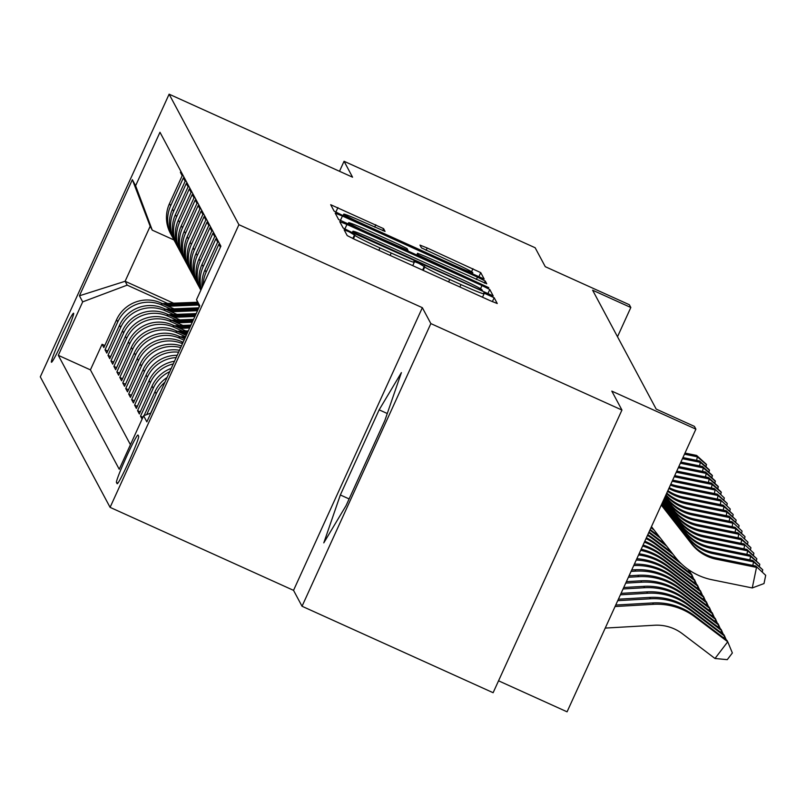 <?xml version="1.0" encoding="UTF-8"?>
<svg xmlns="http://www.w3.org/2000/svg" width="806" height="806" viewBox="0 0 806 806"><rect width="100%" height="100%" fill="white"/><g stroke="black" fill="none" stroke-linecap="round" stroke-linejoin="round"><path stroke-width="1.21" d="M349.169 231.816L344.112 229.801L347.205 235.594L354.993 239.523L490.038 300.628L497.252 303.509L494.169 297.716L483.66 292.941L484.063 293.706A26.396 1.199 24.5 0 1 484.074 293.797A26.396 1.199 24.5 0 1 460.982 284.589L449.728 279.491A26.396 1.199 24.5 0 1 424.792 266.897L418.939 263.391L413.891 261.376L414.284 262.141A26.396 1.199 24.5 0 1 414.304 262.222A26.396 1.199 24.5 0 1 391.212 253.013L379.958 247.926A26.396 1.199 24.5 0 1 355.023 235.322L349.169 231.816M51.372 362.176A26.89 1.592 -65.7 0 0 51.423 362.226A26.89 1.592 -65.7 0 0 63.714 338.943A26.89 1.592 -65.7 0 0 73.648 313.282A26.89 1.592 -65.7 0 0 73.598 313.222A26.89 1.592 -65.7 0 0 61.316 336.515A26.89 1.592 -65.7 0 0 51.372 362.176M383.596 228.662L330.692 204.704L334.127 211.132L341.915 215.071L484.174 279.057L480.749 272.63L427.19 247.976L419.976 245.105L421.447 247.865L451.934 262.081A22.064 0.997 24.5 0 1 472.79 272.68A22.064 0.997 24.5 0 1 453.486 264.983L364.584 224.753A22.064 0.997 24.5 0 1 343.729 214.154A22.064 0.997 24.5 0 1 363.022 221.852L385.056 231.433L383.596 228.662L382.689 230.647M430.857 323.589L422.354 307.69L293.535 590.355L302.038 606.253L430.857 323.589L621.94 410.053L611.804 391.112L695.89 429.155L694.409 426.384L656.195 409.095L592.612 290.2L630.826 307.499L629.345 304.728L545.269 266.685L535.144 247.744L344.061 161.281L339.507 171.275M422.354 307.69L238.908 224.693L169.119 94.181L352.554 177.189L344.061 161.281M346.943 224.461L339.729 221.61L343.155 228.017L350.942 231.957L493.201 295.933L489.776 289.505L481.988 285.566L346.943 224.461L344.857 229.035M338.641 219.575L335.205 213.147L342.429 216.028L477.474 277.133L485.262 281.062L486.723 283.803L424.752 256.177L417.528 253.296L418.505 255.139L488.779 287.651L338.641 219.575M621.94 410.053L493.121 692.717L302.038 606.253M104.8 345.512L102.08 344.283L103.853 347.598L116.558 319.71L117.747 321.926A33.62 33.52 -28.1 0 1 162.248 305.202L170.58 308.97M107.762 351.043L105.032 349.814L106.815 353.129L119.52 325.241L120.699 327.458A33.62 33.52 -28.1 0 1 165.2 310.733L173.542 314.501M110.714 356.574L107.994 355.335L109.767 358.66L122.472 330.772L123.661 332.989A33.62 33.52 -28.1 0 1 168.162 316.264L176.494 320.032M113.676 362.106L110.956 360.866L112.729 364.191L125.434 336.304L126.613 338.52A33.62 33.52 -28.1 0 1 171.114 321.796L179.456 325.564M116.628 367.637L113.908 366.398L115.681 369.722L128.386 341.835L129.575 344.041A33.62 33.52 -28.1 0 1 174.076 327.317L182.408 331.095M119.59 373.158L116.87 371.929L118.643 375.243L131.348 347.366L132.527 349.572A33.62 33.52 -28.1 0 1 177.028 332.848L185.37 336.626M122.552 378.689L119.822 377.46L121.595 380.775L134.31 352.897L135.489 355.103A33.62 33.52 -28.1 0 1 179.99 338.379L184.06 340.223M125.504 384.22L122.784 382.991L124.557 386.306L137.262 358.418L138.441 360.635A33.62 33.52 -28.1 0 1 182.478 343.709M128.466 389.751L125.736 388.522L127.509 391.837L140.224 363.949L141.403 366.166A33.62 33.52 -28.1 0 1 180.705 347.588M131.418 395.283L128.698 394.053L130.471 397.368L143.176 369.48L144.365 371.697A33.62 33.52 -28.1 0 1 178.62 352.182M134.38 400.814L131.65 399.575L133.423 402.899L146.138 375.012L147.317 377.228A33.62 33.52 -28.1 0 1 176.161 357.562M137.332 406.345L134.612 405.106L136.385 408.43L149.09 380.543L150.279 382.759A33.62 33.52 -28.1 0 1 173.26 363.929M140.294 411.876L137.564 410.637L139.337 413.962L152.052 386.074L153.231 388.28A33.62 33.52 -28.1 0 1 169.723 371.697M142.934 417.256L140.526 416.168L142.098 419.1M220.431 247.21L218.859 244.278L206.155 272.166A33.62 33.52 -28.1 0 0 203.142 285.143M202.135 287.369A33.62 33.52 151.9 0 1 204.966 269.95L217.68 242.062L215.897 238.747L203.193 266.635A33.62 33.52 -28.1 0 0 201.309 289.173M201.016 289.807A33.62 33.52 151.9 0 1 202.014 264.418L214.718 236.541L212.945 233.216L200.241 261.104A33.62 33.52 -28.1 0 0 200.845 290.18M200.845 290.19L199.979 288.578A33.62 33.52 151.9 0 1 199.052 258.887L211.766 231.01L209.983 227.685L197.279 255.573A33.62 33.52 -28.1 0 0 199.142 286.896M198.205 285.264L197.027 283.047A33.62 33.52 151.9 0 1 196.1 253.356L208.804 225.479L207.031 222.154L194.327 250.041A33.62 33.52 -28.1 0 0 196.19 281.365M195.254 279.732L194.065 277.516A33.62 33.52 151.9 0 1 193.138 247.835L205.842 219.947L204.069 216.633L191.365 244.51A33.62 33.52 -28.1 0 0 193.228 275.833M192.291 274.201L191.113 271.985A33.62 33.52 151.9 0 1 190.186 242.304L202.89 214.416L201.117 211.101L188.413 238.979A33.62 33.52 -28.1 0 0 190.266 270.302M189.339 268.67L188.151 266.454A33.62 33.52 151.9 0 1 187.224 236.773L199.928 208.885L198.155 205.57L185.451 233.458A33.62 33.52 -28.1 0 0 187.314 264.771M186.377 263.139L185.199 260.932A33.62 33.52 151.9 0 1 184.272 231.241L196.976 203.354L195.203 200.039L182.488 227.927A33.62 33.52 -28.1 0 0 184.352 259.24M183.425 257.608L182.237 255.401A33.62 33.52 151.9 0 1 181.31 225.71L194.014 197.823L192.241 194.508L179.536 222.396A33.62 33.52 -28.1 0 0 181.4 253.719M180.463 252.077L179.285 249.87A33.62 33.52 151.9 0 1 178.358 220.179L191.062 192.302L189.289 188.977L176.574 216.864A33.62 33.52 -28.1 0 0 178.438 248.188M177.511 246.545L176.323 244.339A33.62 33.52 151.9 0 1 175.396 214.648L188.1 186.77L186.327 183.446L173.622 211.333A33.62 33.52 -28.1 0 0 175.486 242.656M174.549 241.024L173.371 238.808A33.62 33.52 151.9 0 1 172.434 209.117L185.148 181.239L183.375 177.914L170.66 205.802A33.62 33.52 -28.1 0 0 172.524 237.125M116.558 319.71A33.62 33.52 151.9 0 1 161.059 302.985L173.985 308.839M119.52 325.241A33.62 33.52 151.9 0 1 164.021 308.517L176.937 314.37M122.472 330.772A33.62 33.52 151.9 0 1 166.973 314.048L179.899 319.891M125.434 336.304A33.62 33.52 151.9 0 1 169.935 319.579L182.851 325.423M128.386 341.835A33.62 33.52 151.9 0 1 172.887 325.11L185.813 330.954M131.348 347.366A33.62 33.52 151.9 0 1 175.849 330.641L186.287 335.356M134.31 352.897A33.62 33.52 151.9 0 1 178.801 336.173L184.695 338.832M137.262 358.418A33.62 33.52 151.9 0 1 181.763 341.694L183.113 342.308M138.692 436.308L138.038 435.089A26.054 1.541 -65.7 0 0 137.987 435.039A26.054 1.541 -65.7 0 0 126.079 457.596A26.054 1.541 -65.7 0 0 116.457 482.462L117.102 483.671A26.054 1.541 -65.7 0 0 117.152 483.731A26.054 1.541 -65.7 0 0 129.061 461.163A26.054 1.541 -65.7 0 0 138.692 436.308M238.908 224.693L110.09 507.357L40.3 376.845L169.119 94.181M102.08 344.283L90.413 369.873L58.314 355.345L119.238 469.263L143.609 415.785L150.873 413.055M58.314 355.345L82.686 301.867L79.431 295.792L132.355 179.667L135.609 185.753L159.971 132.275L220.894 246.183L196.523 299.661L199.777 305.746L146.853 421.87L143.609 415.785M180.887 171.366L180.413 172.393L182.186 175.708L169.482 203.596A33.62 33.52 151.9 0 0 170.409 233.277L171.597 235.493M159.427 394.285A33.62 33.52 151.9 0 0 157.966 397.136L150.672 413.125M146.702 414.616L156.193 393.812A33.62 33.52 -28.1 0 1 164.938 382.195M167.094 377.47A33.62 33.52 151.9 0 0 155.004 391.605L144.062 415.614M140.526 416.168L153.231 388.28M137.564 410.637L150.279 382.759M134.612 405.106L147.317 377.228M131.65 399.575L144.365 371.697M128.698 394.053L141.403 366.166M125.736 388.522L138.441 360.635M122.784 382.991L135.489 355.103M119.822 377.46L132.527 349.572M116.87 371.929L129.575 344.041M113.908 366.398L126.613 338.52M110.956 360.866L123.661 332.989M107.994 355.335L120.699 327.458M105.032 349.814L117.747 321.926M90.413 369.873L130.431 444.7M173.572 303.207L125.111 281.274L127.187 285.143L167.628 303.449M498.541 680.808L567.071 711.819L695.89 429.155M293.535 590.355L110.09 507.357M617.497 336.747L630.826 307.499M173.995 239.976L152.253 230.143L150.178 226.264L125.111 281.274L79.431 295.792M199.243 306.915L196.523 299.661M171.235 368.372A33.62 33.52 151.9 0 0 152.052 386.074M174.489 361.249A33.62 33.52 151.9 0 0 149.09 380.543M177.189 355.305A33.62 33.52 151.9 0 0 146.138 375.012M179.496 350.257A33.62 33.52 151.9 0 0 143.176 369.48M181.451 345.955A33.62 33.52 151.9 0 0 140.224 363.949M135.609 185.753L152.253 230.143M127.187 285.143L82.686 301.867M132.355 179.667L150.178 226.264M401.398 372.604L379.142 409.831L340.344 494.965L323.8 542.861L346.056 505.634L384.855 420.51L401.398 372.604M349.109 498.924L340.344 494.965M387.263 413.508L379.142 409.831M353.34 232.168L477.333 288.568L482.381 290.583L481.958 289.777A26.396 1.199 24.5 0 0 457.022 277.173L375.989 240.51A26.396 1.199 24.5 0 0 352.897 231.302A26.396 1.199 24.5 0 0 352.917 231.382L353.008 232.894M367.919 230.456A22.064 0.997 24.5 0 0 348.615 222.758A22.064 0.997 24.5 0 0 369.47 233.367L408.007 250.384L407.03 248.57L399.242 244.631L367.919 230.456M605.225 628.086L654.563 625.244A42.023 41.902 -28.1 0 1 682.35 633.707L714.993 658.492L727.727 641.788L695.074 617.013A63.029 62.858 151.9 0 0 653.414 604.319L615.059 606.525M695.074 617.013L694.339 615.623L726.982 640.407L727.727 641.788L732.362 652.971L727.274 659.651L714.993 658.492M694.339 615.623A63.029 62.858 151.9 0 0 652.669 602.938L615.724 605.054M661.414 504.798L690.883 542.569A42.023 41.902 151.9 0 0 715.547 557.843L755.756 566.024L765.7 575.333L764.007 583.554L752.26 587.947L712.051 579.766A63.029 62.858 -28.1 0 1 675.045 556.855L651.46 526.63M661.293 505.07L691.619 543.949A42.023 41.902 151.9 0 0 716.292 559.223L756.502 567.404L752.26 587.947M755.756 566.024L765.7 575.333M723.576 637.818L724.765 636.256L692.122 611.482A63.029 62.858 151.9 0 0 650.452 598.787L617.718 600.672M726.256 639.853L724.03 634.876L691.377 610.092A63.029 62.858 151.9 0 0 649.717 597.407L618.393 599.201M720.624 632.287L721.813 630.725L689.16 605.951A63.029 62.858 151.9 0 0 647.5 593.256L620.388 594.818M723.304 634.322L721.068 629.345L688.425 604.571A63.029 62.858 151.9 0 0 646.755 591.876L621.053 593.357M717.662 626.756L718.851 625.204L686.208 600.42A63.029 62.858 151.9 0 0 644.538 587.725L623.058 588.964M720.342 628.801L718.116 623.814L685.463 599.039A63.029 62.858 151.9 0 0 643.803 586.345L623.723 587.503M714.7 621.235L715.899 619.673L683.246 594.888A63.029 62.858 151.9 0 0 641.586 582.204L625.728 583.111M717.39 623.27L715.154 618.283L682.511 593.508A63.029 62.858 151.9 0 0 640.841 580.814L626.393 581.65M661.917 503.7L687.921 537.038A42.023 41.902 151.9 0 0 712.595 552.312L752.804 560.492L753.539 561.883L762.738 569.802L762.295 571.958M661.786 503.972L688.656 538.418A42.023 41.902 151.9 0 0 713.33 553.692L753.539 561.883L752.814 565.429M752.804 560.492L762.738 569.802M662.411 502.601L684.959 531.507A42.023 41.902 151.9 0 0 709.633 546.78L749.842 554.961L750.588 556.352L759.786 564.271L759.343 566.427M662.29 502.873L685.705 532.887A42.023 41.902 151.9 0 0 710.378 548.161L750.588 556.352L749.852 559.898M749.842 554.961L759.786 564.271M662.915 501.503L682.007 525.975A42.023 41.902 151.9 0 0 706.681 541.249L746.89 549.44L747.625 550.82L756.824 558.739L756.381 560.895M662.794 501.775L682.742 527.356A42.023 41.902 151.9 0 0 707.416 542.629L747.625 550.82L746.9 554.367M746.89 549.44L756.824 558.739M663.419 500.405L679.045 520.444A42.023 41.902 151.9 0 0 703.719 535.718L743.928 543.909L753.872 553.218L753.429 555.374M663.288 500.677L679.79 521.835A42.023 41.902 151.9 0 0 704.464 537.108L744.673 545.289L743.938 548.836M743.928 543.909L753.872 553.218M711.748 615.703L712.937 614.142L680.294 589.357A63.029 62.858 151.9 0 0 638.624 576.673L628.388 577.257M714.428 617.739L712.202 612.762L679.549 587.977A63.029 62.858 151.9 0 0 637.889 575.283L629.063 575.796M663.912 499.307L676.093 514.923A42.023 41.902 151.9 0 0 700.767 530.187L740.976 538.378L741.711 539.758L750.91 547.687L750.467 549.843M663.791 499.579L676.828 516.303A42.023 41.902 151.9 0 0 701.502 531.577L741.711 539.758L740.986 543.304M740.976 538.378L750.91 547.687M708.786 610.172L709.985 608.611L677.332 583.826A63.029 62.858 151.9 0 0 635.672 571.142L631.058 571.404M711.476 612.207L709.24 607.23L676.597 582.446A63.029 62.858 151.9 0 0 634.927 569.761L631.723 569.943M664.416 498.209L673.131 509.392A42.023 41.902 151.9 0 0 697.805 524.666L738.014 532.847L747.958 542.156L747.515 544.312M664.285 498.481L673.876 510.772A42.023 41.902 151.9 0 0 698.55 526.046L738.759 534.227L738.024 537.773M738.014 532.847L747.958 542.156M705.834 604.641L707.023 603.079L674.38 578.295A63.029 62.858 151.9 0 0 633.718 565.56M708.514 606.676L706.288 601.699L673.635 576.915A63.029 62.858 151.9 0 0 634.372 564.14M664.92 497.111L670.179 503.861A42.023 41.902 151.9 0 0 694.853 519.135L735.062 527.315L735.797 528.696L744.996 536.625L744.553 538.781M664.789 497.383L670.914 505.241A42.023 41.902 151.9 0 0 695.588 520.515L735.797 528.696L735.072 532.242M735.062 527.315L744.996 536.625M702.872 599.11L704.071 597.548L671.418 572.774A63.029 62.858 151.9 0 0 636.236 560.039M705.562 601.145L703.326 596.168L670.683 571.383A63.029 62.858 151.9 0 0 636.831 558.729M665.413 496.012L667.217 498.33A42.023 41.902 151.9 0 0 691.891 513.603L732.1 521.784L742.044 531.094L741.601 533.25M665.293 496.295L667.962 499.71A42.023 41.902 151.9 0 0 692.636 514.984L732.845 523.165L732.11 526.711M732.1 521.784L742.044 531.094M699.92 593.579L701.109 592.017L668.466 567.243A63.029 62.858 151.9 0 0 638.543 554.971M702.6 595.614L700.374 590.637L667.721 565.852A63.029 62.858 151.9 0 0 639.098 553.772M665.958 494.834A42.023 41.902 151.9 0 0 688.939 508.072L729.148 516.253L729.883 517.643L739.082 525.562L738.639 527.718M665.796 495.176A42.023 41.902 151.9 0 0 689.674 509.452L729.883 517.643L729.148 521.19M729.148 516.253L739.082 525.562M696.958 588.048L698.147 586.486L665.504 561.711A63.029 62.858 151.9 0 0 640.669 550.317M699.648 590.083L697.412 585.106L664.769 560.331A63.029 62.858 151.9 0 0 641.173 549.208M666.774 493.04A42.023 41.902 151.9 0 0 685.977 502.541L726.186 510.722L726.931 512.112L736.13 520.031L735.687 522.187M666.542 493.554A42.023 41.902 151.9 0 0 686.722 503.921L726.931 512.112L726.196 515.659M726.186 510.722L736.13 520.031M694.006 582.516L695.195 580.965L662.552 556.18A63.029 62.858 151.9 0 0 642.614 546.045M696.686 584.562L694.46 579.574L661.807 554.8A63.029 62.858 151.9 0 0 643.077 545.037M667.862 490.642A42.023 41.902 151.9 0 0 683.025 497.01L723.234 505.201L723.969 506.581L733.168 514.5L732.725 516.656M667.57 491.297A42.023 41.902 151.9 0 0 683.76 498.39L723.969 506.581L723.234 510.127M723.234 505.201L733.168 514.5M691.044 576.995L692.233 575.434L659.59 550.649A63.029 62.858 151.9 0 0 644.397 542.146M693.734 579.03L691.498 574.043L658.855 549.269A63.029 62.858 151.9 0 0 644.81 541.229M669.222 487.67A42.023 41.902 151.9 0 0 680.062 491.479L720.272 499.67L730.216 508.979L729.773 511.135M668.859 488.466A42.023 41.902 151.9 0 0 680.808 492.869L721.017 501.05L720.282 504.596M720.272 499.67L730.216 508.979M681.785 564.21L656.628 545.118A63.029 62.858 151.9 0 0 646.009 538.61M678.42 560.835L655.893 543.738A63.029 62.858 151.9 0 0 646.382 537.773M688.092 571.464L689.14 570.084M690.772 573.499L689.442 570.295M180.272 336.827L185.712 336.606M183.818 338.439L184.896 338.399M185.219 337.704L182.448 337.815M673.03 554.286L653.676 539.587A63.029 62.858 151.9 0 0 647.45 535.426M671.458 552.271L652.941 538.207A63.029 62.858 151.9 0 0 647.792 534.69M183.043 333.896L187.022 333.734M177.31 331.296L188.332 330.853M180.866 332.908L187.526 332.636M187.838 331.951L179.486 332.284M666.753 546.226L650.714 534.056A63.029 62.858 151.9 0 0 648.739 532.615M665.182 544.211L649.979 532.675A63.029 62.858 151.9 0 0 649.032 531.97M180.081 328.364L189.652 327.971M174.358 325.775L190.962 325.1M177.904 327.377L190.145 326.883M190.458 326.188L176.534 326.752M660.467 538.176L649.868 530.126M658.895 536.161L650.15 529.522M177.129 322.833L192.271 322.219M171.396 320.244L193.581 319.337M174.952 321.846L192.765 321.12M193.087 320.435L173.572 321.231M654.18 530.116L650.976 527.688M652.608 528.101L651.258 527.074M174.167 317.302L194.891 316.466M168.444 314.713L196.211 313.584M171.99 316.315L195.395 315.368M195.707 314.672L170.62 315.7M171.215 311.771L197.52 310.703M165.482 309.182L198.83 307.821M169.038 310.794L198.014 309.615M198.336 308.92L167.658 310.169M168.252 306.24L198.528 305.011M162.53 303.65L197.49 302.23M166.076 305.262L198.135 303.953M197.883 303.288L164.706 304.638M670.824 484.154A42.023 41.902 151.9 0 0 677.111 485.947L717.32 494.138L718.055 495.519L727.254 503.448L726.811 505.604M670.401 485.081A42.023 41.902 151.9 0 0 677.846 487.338L718.055 495.519L717.32 499.065M717.32 494.138L727.254 503.448M672.667 480.094A42.023 41.902 151.9 0 0 674.148 480.426L714.358 488.607L724.302 497.917L723.848 500.073M672.184 481.162A42.023 41.902 151.9 0 0 674.884 481.807L715.103 489.988L714.368 493.534M714.358 488.607L724.302 497.917M674.199 476.739L712.141 484.456L711.406 483.076L674.713 475.611M711.406 483.076L721.048 491.831L720.896 494.541M711.406 488.003L712.141 484.456L721.34 492.385M676.254 472.225L709.179 478.925L708.444 477.545L676.768 471.097M708.444 477.545L718.086 486.3L717.934 489.01M708.454 482.472L709.179 478.925L718.388 486.854M678.309 467.722L706.227 473.404L705.492 472.014L678.823 466.593M705.492 472.014L715.134 480.769L714.982 483.479M705.492 476.951L706.227 473.404L715.426 481.323M680.365 463.208L703.265 467.873L702.53 466.483L680.879 462.08M702.53 466.483L712.172 475.238L712.02 477.948M702.54 471.419L703.265 467.873L712.474 475.792M682.42 458.695L700.313 462.342L699.578 460.961L682.934 457.566M699.578 460.961L709.22 469.717L709.068 472.417M699.578 465.888L700.313 462.342L709.512 470.261M684.475 454.191L697.351 456.811L696.616 455.43L684.989 453.063M696.616 455.43L706.258 464.185L706.106 466.896M696.626 460.357L697.351 456.811L706.56 464.74M161.059 302.985L162.248 305.202M164.021 308.517L165.2 310.733M166.973 314.048L168.162 316.264M169.935 319.579L171.114 321.796M172.887 325.11L174.076 327.317M175.849 330.641L177.028 332.848M178.801 336.173L179.99 338.379M181.763 341.694L182.64 343.346M169.482 203.596L170.66 205.802M172.434 209.117L173.622 211.333M175.396 214.648L176.574 216.864M178.358 220.179L179.536 222.396M181.31 225.71L182.488 227.927M184.272 231.241L185.451 233.458M187.224 236.773L188.413 238.979M190.186 242.304L191.365 244.51M193.138 247.835L194.327 250.041M196.1 253.356L197.279 255.573M199.052 258.887L200.241 261.104M202.014 264.418L203.193 266.635M204.966 269.95L206.155 272.166M155.004 391.605L156.193 393.812M117.878 483.096L116.457 482.462M353.431 238.808L355.023 235.322M378.86 250.323L379.958 247.926M390.114 255.421L391.212 253.013M422.586 270.111L424.389 266.141M423.2 270.393L424.792 266.897M448.63 281.899L449.728 279.491M459.883 286.986L460.982 284.589M492.365 301.666L494.169 297.716M352.816 238.526L354.62 234.576M480.537 288.729L481.988 285.566M487.791 293.868L489.776 289.505M352.363 232.602L352.917 231.382M340.344 220.592L342.429 216.028M476.376 279.531L477.474 277.133M484.356 283.047L485.262 281.062M417.528 253.296L416.631 255.28L417.538 253.326M418.133 255.955L418.505 255.139M407.635 251.21L407.987 250.424L407.645 251.21M426.112 250.354L427.19 247.976M471.57 271.723L472.951 268.69M478.764 276.982L480.749 272.63M335.83 212.159L337.916 207.585M374.699 227.131L375.798 224.723M653.414 604.319L652.669 602.938M690.883 542.569L691.619 543.949M715.547 557.843L716.292 559.223M692.122 611.482L691.377 610.092M650.452 598.787L649.717 597.407M689.16 605.951L688.425 604.571M647.5 593.256L646.755 591.876M686.208 600.42L685.463 599.039M644.538 587.725L643.803 586.345M683.246 594.888L682.511 593.508M641.586 582.204L640.841 580.814M687.921 537.038L688.656 538.418M712.595 552.312L713.33 553.692M684.959 531.507L685.705 532.887M709.633 546.78L710.378 548.161M682.007 525.975L682.742 527.356M706.681 541.249L707.416 542.629M679.045 520.444L679.79 521.835M703.719 535.718L704.464 537.108M680.294 589.357L679.549 587.977M638.624 576.673L637.889 575.283M676.093 514.923L676.828 516.303M700.767 530.187L701.502 531.577M677.332 583.826L676.597 582.446M635.672 571.142L634.927 569.761M673.131 509.392L673.876 510.772M697.805 524.666L698.55 526.046M674.38 578.295L673.635 576.915M670.179 503.861L670.914 505.241M694.853 519.135L695.588 520.515M671.418 572.774L670.683 571.383M667.217 498.33L667.962 499.71M691.891 513.603L692.636 514.984M668.466 567.243L667.721 565.852M688.939 508.072L689.674 509.452M665.504 561.711L664.769 560.331M685.977 502.541L686.722 503.921M662.552 556.18L661.807 554.8M683.025 497.01L683.76 498.39M659.59 550.649L658.855 549.269M680.062 491.479L680.808 492.869M656.628 545.118L655.893 543.738M653.676 539.587L652.941 538.207M650.714 534.056L649.979 532.675M677.111 485.947L677.846 487.338M674.148 480.426L674.884 481.807M412.743 265.658L414.304 262.222M482.512 297.223L484.074 293.797M352.323 232.581L352.897 231.302M347.95 224.209L348.615 222.758M343.064 215.595L343.729 214.154M472.175 274.02L472.79 272.68"/></g></svg>

